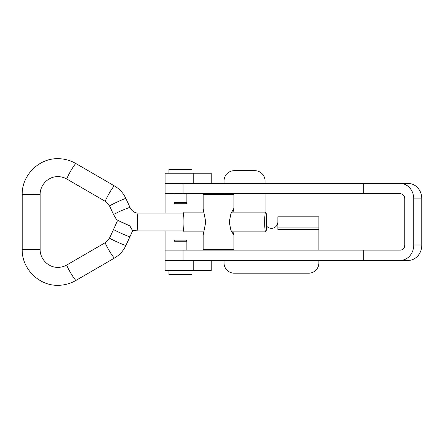 <?xml version="1.0" encoding="UTF-8"?>
<svg xmlns="http://www.w3.org/2000/svg" width="444" height="444" viewBox="0 0 444 444"><rect width="100%" height="100%" fill="white"/><g stroke="black" fill="none" stroke-linecap="round" stroke-linejoin="round"><path stroke-width="0.67" d="M277.866 221.933A6.41 6.41 0 0 1 266.633 226.151M224.037 260.384L224.037 262.948A10.251 10.251 0 0 0 234.288 273.199L308.624 273.199A10.251 10.251 0 0 0 318.875 262.948L318.875 260.384M211.222 183.489L211.222 173.232L165.079 173.232L165.079 213.031M165.079 230.969L165.079 260.384L193.778 260.384L193.778 270.635L165.079 270.635L165.079 260.384L363.309 260.384L363.309 250.133L165.079 250.133L165.079 260.384M265.046 183.489L265.046 180.924A10.251 10.251 0 0 0 254.795 170.674L234.288 170.674A10.251 10.251 0 0 0 224.037 180.924L224.037 183.489M265.046 212.132L265.046 193.739M318.875 250.133L318.875 227.062L277.866 227.062L277.866 229.626L318.875 229.626M400.288 183.489A15.379 13.464 -90 0 1 413.753 198.868L413.753 245.005L421.8 245.005L421.8 198.868A15.379 13.464 90 0 0 408.336 183.489L165.079 183.489L193.778 183.489L193.778 173.232M211.222 260.384L211.222 270.635L193.778 270.635M277.866 227.062L277.866 216.811L318.875 216.811L318.875 227.062M363.309 183.489L363.309 193.739L400.288 193.739A5.128 4.49 -90 0 1 404.778 198.868L404.778 245.005A5.128 4.49 -90 0 1 400.288 250.133L363.309 250.133M363.309 193.739L165.079 193.739L165.079 183.489M421.8 245.005A15.379 13.464 90 0 1 408.336 260.384L400.288 260.384A15.379 13.464 -90 0 0 413.753 245.005M400.288 260.384L363.309 260.384M186.869 241.247L174.054 241.247L174.692 240.137L186.23 240.137L186.869 241.247L186.869 250.133M174.054 241.247L174.054 250.133M168.925 270.635L168.925 274.481L191.997 274.481L191.997 270.635M174.054 202.625L186.869 202.625L186.23 203.735L174.692 203.735L174.054 202.625L174.054 193.739M186.869 202.625L186.869 193.739M191.997 173.232L191.997 169.392L168.925 169.392L168.925 173.232M213.142 260.384L223.909 260.384M213.27 183.489L223.782 183.489M233.905 208.73L233.905 194.511L203.147 194.511L203.147 208.73L205.761 222L203.147 235.27L203.147 249.489L233.905 249.489L233.905 235.27L230.88 230.186L229.226 222L230.886 213.808L233.611 208.686L233.905 208.73L233 212.132M233 231.868L233.905 235.27M204.051 212.132L184.121 212.132A9.868 1.032 90 0 0 183.089 222A9.868 1.032 90 0 0 184.121 231.868L204.051 231.868M266.727 222A9.868 1.032 90 0 0 265.695 212.132A9.868 1.032 90 0 0 264.663 222A9.868 1.032 90 0 0 265.695 231.868A9.868 1.032 90 0 0 266.727 222M105.483 201.459A8.969 0.81 -59.9 0 1 105.439 201.448L109.574 205.988A8.969 0.394 -24.9 0 1 116.772 202.214A8.969 0.394 -24.9 0 1 125.796 198.424A8.969 0.394 -24.9 0 1 125.852 198.44L129.959 207.298L120.796 210.883L113.509 214.474L117.371 220.957L113.553 229.431A8.969 0.389 24.2 0 0 121.184 233.294A8.969 0.389 24.2 0 0 129.864 236.813A8.969 0.389 24.2 0 0 129.914 236.796L125.896 245.471A8.969 0.389 24.2 0 1 125.841 245.488A8.969 0.389 24.2 0 1 117.161 241.963A8.969 0.389 24.2 0 1 109.529 238.106L113.553 229.431M117.41 220.962L118.67 220.707A8.969 0.389 24.2 0 0 129.898 225.924C131.291 228.677 132.245 230.164 132.756 230.386L138.234 230.969A8.969 0.938 -90 0 1 137.296 222A8.969 0.938 -90 0 1 138.234 213.031C135.12 213.248 131.274 210.783 129.959 207.298M113.509 214.474L109.574 205.988M129.898 225.924L118.67 220.707M413.753 198.868L421.8 198.868M183.033 183.489L183.033 193.739M183.033 250.133L183.033 260.384M66.989 179.11A8.969 0.81 -59.9 0 1 66.95 179.099L105.439 201.448A8.969 0.81 -59.9 0 1 109.124 193.484A8.969 0.81 -59.9 0 1 114.408 185.919A8.969 0.81 -59.9 0 1 114.447 185.931L75.957 163.581A8.969 0.81 -59.9 0 1 75.957 163.586A8.969 0.81 -59.9 0 0 75.913 163.575A8.969 0.81 -59.9 0 0 70.635 171.134A8.969 0.81 -59.9 0 0 66.95 179.099L66.95 179.099C64.164 177.467 61.161 176.645 57.936 176.629C48.474 176.379 39.927 184.932 40.143 194.522L22.2 194.622L22.2 249.478C21.734 268.614 38.844 285.803 57.936 285.314C64.413 285.281 70.446 283.633 76.046 280.364L114.535 258.019C119.603 255 123.393 250.821 125.896 245.471M40.143 194.522L40.143 249.378L22.2 249.478M66.905 264.94A8.969 0.805 59.2 0 0 66.861 264.951L66.861 264.951A8.969 0.805 59.2 0 0 70.635 272.86A8.969 0.805 59.2 0 0 76.002 280.375A8.969 0.805 59.2 0 0 76.046 280.364M105.395 242.596A8.969 0.805 59.2 0 0 105.356 242.602A8.969 0.805 59.2 0 0 105.356 242.607A8.969 0.805 59.2 0 0 109.124 250.516A8.969 0.805 59.2 0 0 114.491 258.031A8.969 0.805 59.2 0 0 114.535 258.019M212.115 193.739L212.115 194.511M212.115 249.489L212.115 250.133M224.936 249.489L224.936 250.133M224.936 193.739L224.936 194.511M231.602 212.132L265.695 212.132M75.957 163.586C70.385 160.351 64.374 158.719 57.936 158.686C38.806 158.192 21.678 175.452 22.2 194.622M105.356 242.607L66.861 264.951C64.097 266.55 61.122 267.355 57.936 267.371C48.435 267.627 39.871 259.002 40.143 249.378M105.356 242.602L109.529 238.106M138.234 213.031L183.694 213.031M138.234 230.969L183.694 230.969M125.852 198.44C123.327 193.096 119.53 188.928 114.447 185.931M132.8 230.392L129.914 236.796M231.602 231.868L265.695 231.868"/></g></svg>
